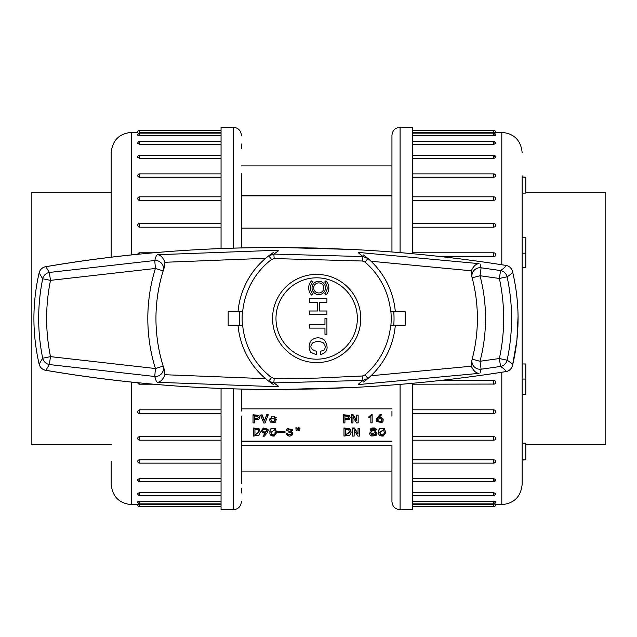 <?xml version="1.0" encoding="UTF-8"?>
<svg xmlns="http://www.w3.org/2000/svg" width="637" height="637" viewBox="0 0 637 637"><rect width="100%" height="100%" fill="white"/><g stroke="black" fill="none" stroke-linecap="round" stroke-linejoin="round"><path stroke-width="0.96" d="M156.344 381.388L154.767 376.499L49.328 364.547A8.138 7.907 -133.1 0 1 42.695 358.233C37.328 331.742 37.328 305.258 42.695 278.767L39.12 272.891C32.176 303.292 32.176 333.7 39.12 364.109L42.695 358.233L50.498 356.64L49.328 364.547L45.848 370.288C124.621 383.721 204.334 390.083 285.002 389.39L352.181 387.519C403.643 385.011 454.858 379.7 505.826 371.602C506.017 370.583 504.257 368.871 500.547 366.466L481.094 369.205L480.242 372.382M358.87 383.729L362.994 380.432L273.846 382.909L278.146 385.966M278.146 251.034L273.846 254.091L362.994 256.568L358.878 253.271M480.242 264.618L481.094 267.795L500.547 270.534C504.257 268.129 506.017 266.417 505.826 265.398C454.866 257.3 403.651 251.989 352.181 249.481L285.002 247.61C204.35 246.917 124.637 253.279 45.848 266.712L49.328 272.453L154.767 260.501L156.344 255.612M363.472 254.935L368.011 258.542L362.994 256.568L362.421 261.011L364.993 262.062A74.298 74.298 0 0 1 390.664 311.788L405.164 311.788L405.164 325.212L390.664 325.212A74.298 74.298 0 0 1 364.993 374.938L362.421 375.989L316.669 378.115L274.181 378.434L271.553 377.534L268.734 381.213A78.932 78.932 0 0 1 238.023 325.212A78.932 78.932 0 0 0 268.734 381.213L271.131 382.972M273.464 384.565L268.734 381.213L273.846 382.909L274.181 378.434M362.421 375.989L362.994 380.432L368.011 378.458A78.932 78.932 0 0 0 395.322 325.212A78.932 78.932 0 0 1 368.011 378.458L363.472 382.065M271.553 377.534A74.298 74.298 0 0 1 242.673 325.212L228.173 325.212L228.173 311.788L242.673 311.788A74.298 74.298 0 0 1 271.553 259.466L274.181 258.566L362.421 261.011M164.609 370.535A160.723 160.723 0 0 1 163.168 366.116L164.609 370.535L164.911 374.723L265.581 378.673M273.464 252.435L268.734 255.787A78.932 78.932 0 0 0 238.023 311.788A78.932 78.932 0 0 1 268.734 255.787L265.581 258.327L164.911 262.277L164.609 266.465L163.168 270.884A160.723 160.723 0 0 1 164.609 266.465M471.388 362.015L472.152 359.196A160.723 160.723 0 0 1 471.388 362.015L471.308 366.211C473.442 370.838 476.022 373.218 479.048 373.362L358.527 384.573M471.388 274.985A160.723 160.723 0 0 1 472.152 277.804L471.388 274.985L471.308 270.789L371.013 261.25M316.669 362.604A44.104 44.104 0 0 0 354.865 296.452A44.104 44.104 0 0 0 278.473 296.452A44.104 44.104 0 0 0 316.669 362.604M316.669 359.188A40.688 40.688 0 0 0 351.903 298.156A40.688 40.688 0 0 0 281.435 298.156A40.688 40.688 0 0 0 316.669 359.188M512.642 271.999L512.53 271.537C512.65 272.668 510.842 274.42 507.1 276.792C513.064 304.597 513.064 332.403 507.1 360.208C510.842 362.58 512.65 364.332 512.53 365.463C519.911 334.146 519.911 302.846 512.53 271.537A8.138 8.122 168.6 0 0 505.826 265.398M39.12 272.891A8.138 8.098 8 0 1 45.848 266.712A8.138 2.046 80.1 0 0 45.641 266.712A8.138 8.138 0 0 0 39.12 272.891C32.176 303.3 32.176 333.7 39.12 364.109A8.138 8.098 -8 0 0 45.848 370.288A8.138 2.046 99.9 0 1 45.641 370.288C123.57 383.641 203.354 390.011 284.994 389.39L318.508 388.904L352.181 387.527C404.097 384.971 455.344 379.66 505.905 371.602A8.138 8.138 0 0 0 512.53 365.463A8.138 8.122 -168.6 0 1 505.826 371.602M472.152 359.196A160.723 160.723 0 0 0 472.152 277.804L480.019 275.741A168.861 168.861 0 0 1 480.019 361.259L499.376 358.535C505.109 331.965 505.109 305.282 499.376 278.473L480.019 275.741L481.094 267.795A8.138 8.002 -14.7 0 0 472.152 277.804A160.723 160.723 0 0 1 472.152 359.196A8.138 8.002 14.7 0 0 481.094 369.205L480.019 361.259L472.152 359.196M358.527 252.427L479.048 263.638C476.022 263.782 473.45 266.162 471.308 270.789M278.544 386.794L157.578 382.296C160.596 381.985 163.04 379.461 164.911 374.723M163.168 270.884A160.723 160.723 0 0 0 163.168 366.116A160.723 160.723 0 0 1 163.168 270.884L155.396 268.472L50.498 280.36C45.338 305.784 45.338 331.208 50.498 356.64L155.396 368.528A168.861 168.861 0 0 1 155.396 268.472L154.767 260.501A8.138 7.97 17.2 0 1 163.168 270.884M164.911 262.277C163.04 257.539 160.596 255.015 157.578 254.704L278.544 250.206M271.553 259.466L268.734 255.787L273.846 254.091L274.181 258.566M364.993 262.062L368.011 258.542A78.932 78.932 0 0 1 395.322 311.788A78.932 78.932 0 0 0 368.011 258.542L365.718 256.655M365.718 380.345L368.011 378.458L364.993 374.938M317.568 310.999L309.351 310.999L309.351 314.551L326.916 314.551L326.916 310.999L319.519 310.999L319.519 302.217L326.916 302.217L326.916 298.681L309.351 298.681L309.351 302.217L317.568 302.217L317.568 310.999M312.815 281.992L311.628 280.806A10.081 10.081 0 0 0 311.628 295.058L312.815 293.864A8.4 8.4 0 0 1 312.815 281.992M312.034 287.932A6.72 6.72 0 0 0 318.755 294.644A6.72 6.72 0 0 0 325.475 287.932A6.72 6.72 0 0 0 318.755 281.212A6.72 6.72 0 0 0 312.034 287.932M318.755 292.972A5.04 5.04 0 0 0 323.795 287.932A5.04 5.04 0 0 0 318.755 282.892A5.04 5.04 0 0 0 313.715 287.932A5.04 5.04 0 0 0 318.755 292.972M309.351 328.119L324.966 328.119L324.966 334.274L326.916 334.274L326.916 318.404L324.966 318.404L324.966 324.567L309.351 324.567L309.351 328.119M311.151 340.445C308.611 344.338 308.491 348.296 310.792 352.309L316.334 354.777L316.334 351.234C310.681 349.466 309.431 346.719 312.592 342.993C316.231 341.034 319.862 341.034 323.477 342.993C325.539 345.461 325.722 347.85 324.042 350.159L320.65 351.234L320.65 354.618C327.506 352.428 328.875 347.683 324.759 340.365C320.204 336.949 315.665 336.973 311.151 340.445M325.881 280.806L324.695 281.992A8.4 8.4 0 0 1 324.695 293.864L325.881 295.058A10.081 10.081 0 0 0 325.881 280.806M522.149 193.099L525.804 193.099L525.804 177.174L522.149 177.174M525.804 177.174L522.149 176.895M522.149 237.744L525.804 237.744L525.804 267.572L522.149 267.572M522.149 363.974L525.804 363.974L525.804 379.063L522.149 379.063M522.149 443.129L525.804 443.129L525.804 459.826L522.149 459.826M525.804 192.366L605.15 192.366L605.15 444.634L525.804 444.634M525.804 253.184L522.149 253.184M522.149 394.502L525.804 394.502L525.804 379.063M522.149 460.105L525.804 459.826M369.699 433.67L370.097 432.372L371.451 431.528M370.073 430.015L370.272 429.075L372.032 427.968L374.5 427.945L376.531 429.171L376.642 429.919M374.906 431.575L376.531 432.276L376.993 433.654M376.133 420.205L376.491 418.7L379.986 414.655L381.467 414.655L378.768 418.039L381.531 418.135L382.909 419.066L383.036 421.399L382.009 422.466L376.427 421.559L376.133 420.197L379.986 415.045L381.467 415.045M378.768 417.657L381.531 417.745L382.909 418.676L383.291 420.125M269.212 419.066L276.211 417.569M270.757 418.971L271.362 421.081C272.915 422.474 274.061 421.925 274.802 419.425L276.275 419.425L275.248 422.267L270.303 422.108L269.212 419.265L276.211 417.904L274.802 417.904L274.348 416.407L271.362 416.654L270.749 419.178L271.362 421.471C272.915 422.864 274.061 422.315 274.802 419.815L276.275 419.815M260.541 415.133L262.086 414.751L264.459 420.699L266.704 414.751L268.249 414.751L265.04 422.992L263.75 422.992L260.541 415.133L262.086 415.133L264.331 421.081L266.704 415.133L268.249 415.133M253.024 415.133L258.869 415.77L259.769 417.498L258.869 419.226L254.505 419.855L254.505 422.896L253.024 422.896L253.024 414.751L258.869 415.38L259.761 417.307M254.505 419.472L254.505 422.514M391.946 441.138L241.399 441.138M343.447 415.133L349.291 415.77L350.191 417.498L349.291 419.226L344.928 419.855L344.928 422.896L343.447 422.896L343.447 414.751L349.291 415.38L350.183 417.307M344.928 419.472L344.928 422.514M352.954 416.885L352.954 422.514M351.473 415.133L353.081 415.133L356.616 420.762L356.672 415.133L358.153 415.133L358.153 422.896L356.553 422.896L353.017 417.267L352.954 422.896L351.473 422.896L351.473 414.751L353.081 414.751L356.672 420.38M356.672 415.133L358.153 415.133M368.751 416.861L371.379 414.655L372.151 414.655L372.151 422.857L370.869 422.857L370.869 416.59L368.751 417.721L368.751 416.861L372.151 415.045M370.869 422.466L370.869 416.2M260.254 432.037L259.132 428.852L253.446 427.945L253.446 436.09L259.004 435.206L260.254 432.236L259.132 429.242L253.446 428.335M265.326 432.754L263.017 436.186L264.427 436.186L267.572 432.236L268.026 429.672L263.527 428.375L261.274 430.819L262.667 432.849L265.326 433.144L263.017 436.186M268.209 430.429L268.026 429.282L263.527 427.992L261.281 430.628M276.538 432.412L275.288 428.462L271.434 428.263L270.239 429.418L269.746 432.085M276.562 431.934L275.288 428.852L271.434 428.645L270.239 429.808L269.889 433.622C270.192 435.382 271.649 436.194 274.252 436.05L276.538 432.802M285.042 431.735L277.724 431.353L277.724 432.459L285.042 432.459L285.042 431.735L277.724 431.735M291.531 433.327L291.077 434.41L288.258 434.545L287.422 433.574L286.268 433.709L287.422 435.62L289.54 436.162L291.722 435.644L292.877 433.598M291.396 430.047L290.854 430.803L288.895 431.305L288.895 432.284L290.854 432.762L291.539 433.845M292.717 429.911L287.454 428.486L286.395 430.238L287.55 430.373L290.568 429.171L291.412 430.246L290.854 431.193L288.895 431.687M292.845 433.821L292.526 432.396L291.149 431.575M297.439 428.104L295.902 427.714L296.094 430.461L297.057 430.461L297.439 428.104L295.902 428.104M300.011 428.104L298.466 427.714L298.657 430.461L299.621 430.461L300.011 428.104L298.466 428.104M343.988 428.335L349.968 429.242L351.154 432.236L349.832 435.206L343.988 436.09L343.988 427.945L349.968 428.852L351.154 432.037M354.132 430.079L354.132 435.708M352.572 428.335L354.268 428.335L357.986 433.964L358.058 428.335L359.61 428.335L359.61 436.09L357.922 436.09L354.196 430.461L354.132 436.09L352.572 436.09L352.572 427.945L354.268 427.945L358.058 433.574M358.058 428.335L359.61 428.335M378.474 432.085L378.999 429.418L380.249 428.263L384.31 428.462L385.632 432.412M385.632 432.802L383.227 436.05C380.48 436.194 378.943 435.382 378.625 433.622L378.999 429.808L380.249 428.645L384.31 428.852L385.656 431.934M241.399 441.457L391.946 441.457M391.946 195.543L241.399 195.543M391.938 408.85L241.399 408.85M241.399 228.15L391.938 228.15M391.946 195.862L241.399 195.862M257.714 416.319L254.505 416.001L254.505 418.995L257.714 418.676L258.296 417.498L257.714 416.319M254.505 415.611L254.505 418.605L257.714 418.294L258.288 417.307M348.136 416.319L344.928 416.001L344.928 418.995L348.136 418.676L348.718 417.498L348.136 416.319M344.928 415.611L344.928 418.605L348.136 418.294L348.71 417.307M377.486 420.221L379.668 421.782L381.276 421.328L381.905 420.086M379.668 422.172L381.276 421.718L381.913 420.269L381.117 418.947L379.31 418.676L377.868 419.361L377.486 420.603L379.668 421.782M257.945 429.871L258.718 432.236L254.927 435.23L254.927 429.195L257.945 429.871M258.71 432.037L254.927 434.84L254.927 428.805M266.744 429.824L266.608 430.986L264.689 432.029L262.667 431.098L262.922 429.967L264.881 429.099L266.067 429.426L266.744 430.214L265.812 432.149L263.368 432.077L262.643 430.851M271.235 433.662L271.036 432.332L274.611 429.649L275.184 430.962L274.929 434.211L273.806 435.206L272.302 435.047L271.235 433.662L271.043 432.141M275.28 432.324L274.929 433.821L273.806 434.824L272.302 434.665L271.235 433.279M287.422 433.574L286.268 434.1M292.845 434.211L292.526 432.778L291.149 431.966L292.725 430.102L287.454 428.876L286.395 430.238M291.531 433.709L291.077 434.8L288.258 434.936L287.422 433.964M348.718 429.871L345.541 429.195L345.541 435.23L349.53 432.236L348.718 429.871M345.541 428.805L345.541 434.84L349.53 432.037M371.092 433.693L372.47 434.864L374.158 434.84L375.376 434.211L375.615 433.208M371.355 434.729L374.158 435.23L375.376 434.593L375.615 433.598L374.771 432.762L371.076 433.885L371.355 434.346M371.339 430.039L371.793 430.716L375.265 429.999M371.793 431.098L375.281 430.198L374.667 429.282L371.721 429.442L371.315 430.238L371.793 430.716M376.531 429.171L374.906 431.966L376.531 432.666L377 433.829L376.021 435.597L371.69 436.026L369.866 434.8L370.097 432.762L371.451 431.918L370.272 429.465L370.981 428.789L374.5 428.335L376.658 429.72M370.065 429.816L370.272 429.075M379.843 432.141L381.165 434.665L382.757 434.824L383.936 433.821L384.31 432.324M380.05 433.662L381.165 435.047L382.757 435.206L383.936 434.211L384.31 432.579L383.601 429.649L379.835 432.332L380.05 433.279M241.391 148.883L241.391 144.01M241.399 145.722L241.399 144.137M241.399 173.766L241.399 248M241.399 225.944L241.399 220.856M241.399 389L241.399 411.056M241.399 416.144L241.399 483.292M241.399 492.863L241.399 491.278M233.261 388.785L233.261 509.735L221.055 509.735L221.055 388.371M221.055 248.621L221.055 127.265L233.261 127.265C238.198 127.75 240.913 130.458 241.399 135.402L241.391 135.402M221.055 227.194L139.678 227.194L138.404 226.804L137.64 225.426A2.038 2.038 0 0 1 139.678 223.388L139.678 227.194M221.055 200.408L139.678 200.408L138.404 200.066L137.64 198.848A2.038 2.038 0 0 1 139.678 196.809L139.678 200.408M221.055 177.213L139.678 177.213L138.404 176.927L137.64 175.9A2.038 2.038 0 0 1 139.678 173.869L139.678 177.213M221.055 158.318L139.678 158.318L137.672 157.458M221.055 144.28L139.678 144.28L137.672 143.46M221.055 135.546L139.678 135.546C137.051 135.299 137.051 135.06 139.678 134.837L139.224 134.845M221.055 132.361L139.678 132.361C137.051 132.353 137.051 132.353 139.678 132.361L139.224 132.361M137.672 135.116L137.64 135.179A2.038 2.038 0 0 1 139.678 133.141L139.678 135.546M139.662 142.895L139.224 142.911M139.67 156.28L139.224 156.304M137.672 157.116L137.64 157.291A2.038 2.038 0 0 1 139.678 155.253L139.678 158.318M139.67 174.602L139.224 174.634M138.898 462.303L139.678 462.398M137.672 479.542L139.224 478.706M138.898 480.64L139.678 480.72M138.898 494.057L139.678 494.105M138.898 502.139L139.678 502.163C137.051 501.94 137.051 501.701 139.678 501.454L139.224 501.47M137.672 501.765L137.64 501.821A2.038 2.038 0 0 0 139.678 503.859L221.055 503.859M131.54 382.144L131.54 504.647L137.64 504.647A2.038 2.038 0 0 0 139.678 506.686L139.654 504.639C137.051 504.647 137.051 504.647 139.678 504.639L221.055 504.639M139.678 503.859L139.678 501.454L221.055 501.454M139.678 492.719L139.678 495.459A2.038 2.038 0 0 1 137.64 493.42L139.463 492.719L221.055 492.719M137.64 479.709A2.038 2.038 0 0 0 139.678 481.747L139.678 478.682L221.055 478.682M139.678 459.787L139.678 463.131A2.038 2.038 0 0 1 137.64 461.1L138.245 460.169L139.463 459.787L221.055 459.787M139.678 436.592L139.678 440.191A2.038 2.038 0 0 1 137.64 438.152L138.245 437.046L139.678 436.592L221.055 436.592M139.678 409.806L139.678 413.612A2.038 2.038 0 0 1 137.64 411.574L138.245 410.316L139.678 409.806L221.055 409.806M111.196 257.109L111.196 152.697L111.196 257.109M131.54 504.647C119.183 503.445 112.399 496.661 111.196 484.303L111.196 461.204M241.391 492.99L241.391 488.117M241.399 462L241.399 455.527M111.196 444.634L31.85 444.634L31.85 192.366L111.196 192.366M391.946 446.282L391.946 492.99M391.946 238.278L391.946 225.944M391.946 220.856L391.946 145.722M391.946 173.766L391.946 144.137M391.946 488.117L391.946 492.863M391.946 491.278L391.946 501.598C392.424 506.542 395.139 509.25 400.084 509.735L412.29 509.735L412.29 383.299M391.946 455.431L391.946 463.234M391.946 411.056L391.946 416.144M400.084 252.642L400.084 127.265L412.29 127.265L412.29 253.701M494.439 174.697L493.667 174.602M495.666 157.458L494.113 158.294M494.439 156.36L493.667 156.28M494.439 142.943L493.667 142.895M494.439 134.861L493.667 134.837C496.287 135.06 496.287 135.299 493.667 135.546L494.113 135.53M495.666 135.235L495.697 135.179A2.038 2.038 0 0 0 493.667 133.141L412.29 133.141M501.805 264.745L501.805 132.353L495.697 132.353A2.038 2.038 0 0 0 493.667 130.314L493.683 132.361C496.287 132.353 496.287 132.353 493.667 132.361L412.29 132.361M493.667 133.141L493.667 135.546L412.29 135.546M493.667 144.28L493.667 141.541A2.038 2.038 0 0 1 495.697 143.58L493.874 144.28L412.29 144.28M495.697 157.291A2.038 2.038 0 0 0 493.667 155.253L493.667 158.318L412.29 158.318M493.667 177.213L493.667 173.869A2.038 2.038 0 0 1 495.697 175.9L495.092 176.831L493.874 177.213L412.29 177.213M493.667 200.408L493.667 196.809A2.038 2.038 0 0 1 495.697 198.848L495.092 199.954L493.667 200.408L412.29 200.408M493.667 227.194L493.667 223.388A2.038 2.038 0 0 1 495.697 225.426L495.092 226.684L493.667 227.194L412.29 227.194M493.667 256.751L493.667 252.801A2.038 2.038 0 0 1 495.697 254.832L495.092 256.193L493.667 256.751L442.317 256.751M442.325 380.249L493.667 380.249L494.933 380.671L495.697 382.168A2.038 2.038 0 0 1 493.667 384.199L493.667 380.249M412.29 409.806L493.667 409.806L494.933 410.196L495.697 411.574A2.038 2.038 0 0 1 493.667 413.612L493.667 409.806M412.29 436.592L493.667 436.592L494.933 436.934L495.697 438.152A2.038 2.038 0 0 1 493.667 440.191L493.667 436.592M412.29 459.787L493.667 459.787L494.933 460.073L495.697 461.1A2.038 2.038 0 0 1 493.667 463.131L493.667 459.787M412.29 478.682L493.667 478.682L495.666 479.542M412.29 492.719L493.667 492.719L495.666 493.54M412.29 501.454L493.667 501.454C496.287 501.701 496.287 501.94 493.667 502.163L494.113 502.155M412.29 504.639L493.667 504.639C496.287 504.647 496.287 504.647 493.667 504.639L494.113 504.639M495.666 501.884L495.697 501.821A2.038 2.038 0 0 1 493.667 503.859L493.667 501.454M493.675 494.105L494.113 494.089M493.675 480.72L494.113 480.696M495.666 479.884L495.697 479.709A2.038 2.038 0 0 1 493.667 481.747L493.667 478.682M493.667 462.398L494.113 462.366M522.149 175.796L522.149 484.303L522.149 175.796M391.946 135.538L391.946 251.997M391.946 455.527L391.946 462M391.946 144.01L391.946 148.883M393.746 311.788A77.372 77.372 0 0 1 393.746 325.212M239.592 325.212A77.372 77.372 0 0 1 239.592 311.788M371.013 375.75L471.308 366.211M390.903 325.212A74.537 74.537 0 0 0 390.903 311.788M242.434 311.788A74.537 74.537 0 0 0 242.434 325.212M507.1 360.208A8.138 7.875 122.4 0 1 500.547 366.466L499.376 358.535L507.1 360.208M500.547 270.534A8.138 7.875 57.6 0 1 507.1 276.792L499.376 278.473L500.547 270.534M42.695 278.767A8.138 7.907 -46.9 0 1 49.328 272.453L50.498 280.36L42.695 278.767M154.767 376.499A8.138 7.97 -17.2 0 0 163.168 366.116L155.396 368.528L154.767 376.499M233.261 248.215L233.261 127.265M139.678 132.361L139.678 130.314A2.038 2.038 0 0 0 137.64 132.353L131.54 132.353L131.54 254.856M139.678 382.956L139.678 384.199L153.318 384.199M221.055 141.541L139.678 141.541L139.678 144.28M139.678 252.929L139.678 254.044M400.084 384.358L400.084 509.735M493.667 504.639L493.667 506.686A2.038 2.038 0 0 0 495.697 504.647L501.805 504.647L501.805 372.255M412.29 495.459L493.667 495.459L493.667 492.719M493.667 384.071L412.29 384.199M512.53 365.463L516.918 340.086L518.064 316.525M45.641 266.712C123.57 253.359 203.354 246.989 284.994 247.61L316.31 248.032L352.181 249.473C404.097 252.037 455.344 257.34 505.905 265.398A8.138 8.138 0 0 1 512.53 271.537M39.12 364.109A8.138 8.138 0 0 0 45.641 370.288M268.734 255.787L271.131 254.028M391.946 471.085L241.399 471.085M391.946 165.915L241.399 165.915M391.946 445.653L241.399 445.653M131.54 132.353C119.183 133.555 112.399 140.339 111.196 152.697M139.678 133.141L221.055 133.141M139.678 481.747L221.055 481.747M139.678 506.686L221.055 506.686M139.678 495.459L221.055 495.459M139.678 440.191L221.055 440.191M139.678 413.612L221.055 413.612M137.727 382.765A2.038 2.038 0 0 0 139.678 384.199M139.678 141.541A2.038 2.038 0 0 0 137.64 143.58M139.678 196.809L221.055 196.809M139.678 173.869L221.055 173.869M139.678 155.253L221.055 155.253M139.678 223.388L221.055 223.388M139.678 463.131L221.055 463.131M137.727 254.235A2.038 2.038 0 0 1 139.678 252.801L153.318 252.801M139.678 130.314L221.055 130.314M233.261 509.735C238.198 509.25 240.913 506.542 241.399 501.598M501.805 504.647C514.155 503.445 520.939 496.661 522.149 484.303M501.805 132.353C514.155 133.555 520.939 140.339 522.149 152.697M493.667 155.253L412.29 155.253M493.667 173.869L412.29 173.869M493.667 440.191L412.29 440.191M493.667 503.859L412.29 503.859M493.667 495.459A2.038 2.038 0 0 0 495.697 493.42M493.667 413.612L412.29 413.612M493.667 506.686L412.29 506.686M493.667 252.801L412.29 252.801M493.667 481.747L412.29 481.747M493.667 196.809L412.29 196.809M493.667 223.388L412.29 223.388M493.667 141.541L412.29 141.541M493.667 463.131L412.29 463.131M493.667 130.314L412.29 130.314M400.084 127.265C395.139 127.75 392.424 130.458 391.946 135.402"/></g></svg>
